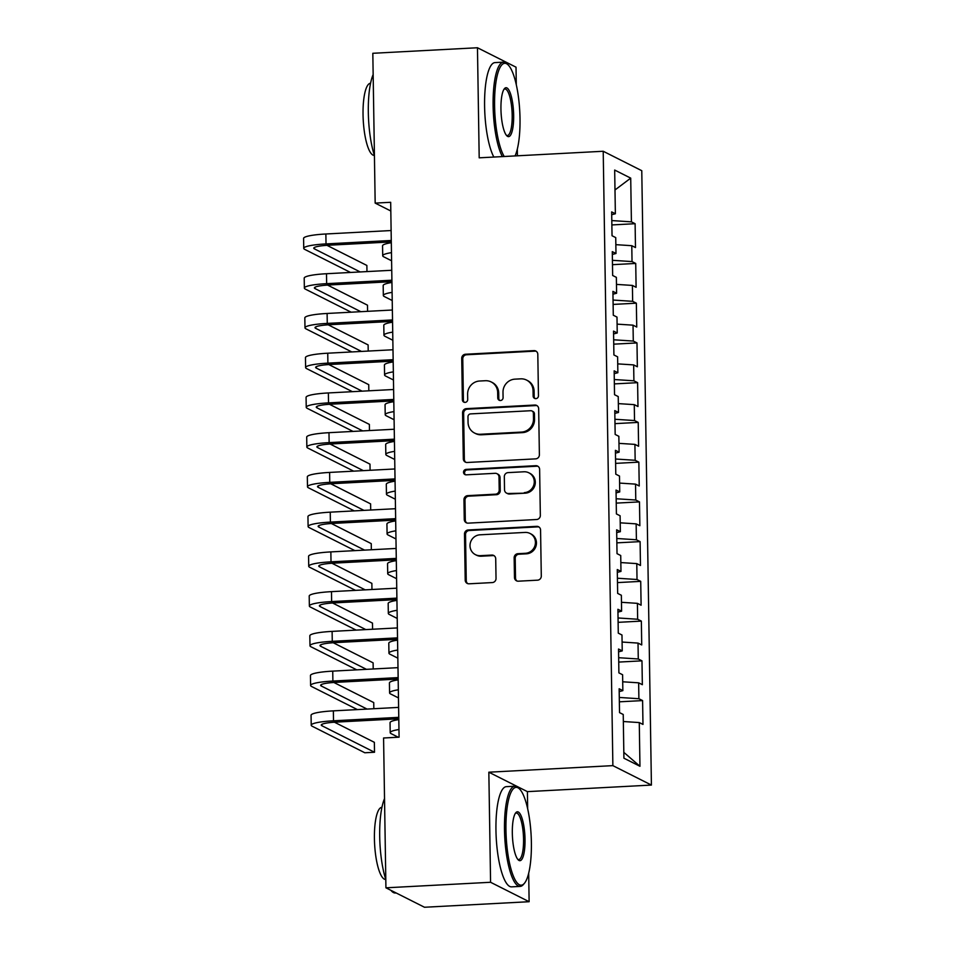 <?xml version="1.0" encoding="UTF-8"?>
<svg xmlns="http://www.w3.org/2000/svg" width="955" height="955" viewBox="0 0 955 955"><rect width="100%" height="100%" fill="white"/><g stroke="black" fill="none" stroke-linecap="round" stroke-linejoin="round"><path stroke-width="1.43" d="M535.839 398.641A2.758 2.638 -63.3 0 0 538.465 395.764L537.808 354.317A3.939 3.772 -63.3 0 0 533.941 350.616L465.467 354.245A3.939 3.772 -63.3 0 0 461.731 358.352L462.375 399.799A2.758 2.638 -63.3 0 0 465.085 402.389A2.758 2.638 -63.3 0 0 467.699 399.512L467.616 394.152A12.606 12.057 -63.3 0 1 479.601 381.021L485.307 380.723A12.606 12.057 -63.3 0 1 497.674 392.553L497.758 397.925A2.758 2.638 -63.3 0 0 500.468 400.515A2.758 2.638 -63.3 0 0 503.082 397.638L502.999 392.278A12.606 12.057 -63.3 0 1 514.972 379.147L520.678 378.849A12.606 12.057 -63.3 0 1 533.045 390.679L533.141 396.05A2.758 2.638 -63.3 0 0 535.839 398.641M514.47 577.5A3.939 3.772 -63.3 0 0 518.338 581.189L537.546 580.174A3.939 3.772 -63.3 0 0 541.294 576.08L540.566 530.049A3.939 3.772 -63.3 0 0 536.71 526.348L468.225 529.977A3.939 3.772 -63.3 0 0 464.488 534.072L465.204 580.103A3.939 3.772 -63.3 0 0 469.072 583.803L492.279 582.574A3.939 3.772 -63.3 0 0 496.027 578.467L495.717 558.77A3.939 3.772 -63.3 0 0 491.849 555.07L480.341 555.679A10.541 10.087 -63.3 0 1 470.278 543.18A10.541 10.087 -63.3 0 1 480.019 534.812L525.095 532.424A10.541 10.087 -63.3 0 1 535.158 544.923A10.541 10.087 -63.3 0 1 525.417 553.291L517.908 553.697A3.939 3.772 -63.3 0 0 514.16 557.792L514.47 577.5L515.521 578.026A3.939 3.772 -63.3 0 0 517.049 581.034M527.673 808.825L527.399 791.635L488.841 772.201L490.572 882.277L385.927 887.816L383.576 738L399.083 737.176L390.679 202.293L375.172 203.105L390.822 210.995M488.841 772.201L612.871 765.635L603.214 151.26L641.772 170.694L651.417 785.07L612.871 765.635M516.297 84.768L516.022 67.184L477.464 47.75L479.195 157.826L603.214 151.26M477.464 47.75L372.82 53.289L375.172 203.105M535.648 458.866A3.939 3.772 -63.3 0 0 539.384 454.759L538.668 408.74A3.939 3.772 -63.3 0 0 534.8 405.039L466.327 408.656A3.939 3.772 -63.3 0 0 462.578 412.763L463.306 458.794A3.939 3.772 -63.3 0 0 467.174 462.495L535.648 458.866M539.623 469.394L540.339 515.425A3.939 3.772 -63.3 0 1 536.603 519.52L468.117 523.149A3.939 3.772 -63.3 0 1 464.261 519.448L463.951 499.752A3.939 3.772 -63.3 0 1 467.687 495.645L495.466 494.177A3.939 3.772 -63.3 0 0 499.202 490.07L498.999 477.011A3.939 3.772 -63.3 0 0 495.132 473.31L466.219 474.838A2.758 2.638 -63.3 0 1 463.593 471.567A2.758 2.638 -63.3 0 1 466.136 469.382L535.755 465.694A3.939 3.772 -63.3 0 1 539.623 469.394M611.868 224.938L635.111 223.709L631.41 221.847L630.718 178.131L614.674 170.05L615.366 213.765L611.666 211.903L612.036 235.742L615.736 237.604L615.987 253.505L612.286 251.643L612.656 275.482L616.357 277.344L616.608 293.245L612.907 291.371L613.289 315.222L616.99 317.084L617.228 332.985L613.54 331.11L613.91 354.962L617.61 356.824L617.861 372.725L614.161 370.85L614.531 394.702L618.231 396.564L618.482 412.464L614.781 410.59L615.163 434.441L618.852 436.304L619.103 452.193L615.414 450.33L615.784 474.181L619.485 476.044L619.735 491.932L616.035 490.07L616.405 513.921L620.105 515.784L620.356 531.672L616.655 529.81L617.026 553.661L620.726 555.524L620.977 571.412L617.276 569.55L617.658 593.401L621.359 595.263L621.61 611.152L617.909 609.29L618.279 633.141L621.98 635.003L622.23 650.892L618.53 649.03L618.9 672.881L622.6 674.743L622.851 690.632L619.15 688.77L619.532 712.621L623.233 714.483L623.913 758.198L639.957 766.28L623.818 752.361M635.111 223.709L635.481 247.56L631.78 245.698L632.031 261.586L612.418 260.309M612.489 264.678L635.732 263.449L632.031 261.586M635.732 263.449L636.102 287.3L632.401 285.426L632.652 301.326L613.05 300.049M613.11 304.418L636.352 303.189L632.652 301.326M636.352 303.189L636.734 327.04L633.034 325.166L633.284 341.066L613.671 339.789M613.743 344.158L636.985 342.929L633.284 341.066M636.985 342.929L637.355 366.78L633.654 364.906L633.905 380.806L614.292 379.529M614.363 383.898L637.606 382.669L633.905 380.806M637.606 382.669L637.976 406.52L634.275 404.645L634.526 420.546L614.925 419.269M614.984 423.638L638.226 422.408L634.526 420.546M638.226 422.408L638.597 446.26L634.908 444.385L635.159 460.286L615.545 459.009M615.617 463.378L638.847 462.148L635.159 460.286M638.847 462.148L639.229 485.988L635.529 484.125L635.779 500.026L616.166 498.749M616.238 503.118L639.48 501.888L635.779 500.026M639.48 501.888L639.85 525.727L636.149 523.865L636.4 539.766L616.799 538.489M616.858 542.858L640.101 541.628L636.4 539.766M640.101 541.628L640.471 565.467L636.782 563.605L637.021 579.506L617.419 578.229M617.491 582.598L640.721 581.368L637.021 579.506M640.721 581.368L641.103 605.207L637.403 603.345L637.654 619.246L618.04 617.969M618.112 622.338L641.354 621.108L637.654 619.246M641.354 621.108L641.724 644.947L638.024 643.085L638.274 658.986L618.661 657.709M618.733 662.078L641.975 660.848L638.274 658.986M641.975 660.848L642.345 684.687L638.644 682.825L638.895 698.726L619.294 697.448M619.353 701.818L642.596 700.588L638.895 698.726M642.596 700.588L642.978 724.427L639.277 722.565L639.957 766.28M622.851 690.632L619.198 691.575M639.277 722.565L623.34 721.526M622.23 650.892L618.577 651.835M638.644 682.825L622.708 681.786M621.61 611.152L617.945 612.095M638.024 643.085L622.087 642.047M620.977 571.412L617.324 572.355M637.403 603.345L621.466 602.307M620.356 531.672L616.703 532.615M636.782 563.605L620.846 562.567M619.735 491.932L616.071 492.876M636.149 523.865L620.213 522.827M619.103 452.193L615.45 453.136M635.529 484.125L619.592 483.087M618.482 412.464L614.829 413.396M634.908 444.385L618.971 443.359M617.861 372.725L614.208 373.656M634.275 404.645L618.339 403.619M617.228 332.985L613.576 333.928M633.654 364.906L617.718 363.879M616.608 293.245L612.955 294.188M633.034 325.166L617.097 324.139M615.987 253.505L612.334 254.448M632.401 285.426L616.476 284.399M615.366 213.765L611.701 214.708M631.78 245.698L615.844 244.659M385.927 887.816L424.486 907.25L529.13 901.711L528.676 873.24M490.572 882.277L529.13 901.711M517.407 155.808L517.312 149.183M527.399 791.635L651.417 785.07M630.718 178.131L614.984 189.973M631.41 221.847L611.797 220.569M535.11 398.569A2.758 2.638 -63.3 0 1 534.179 396.576L534.096 391.204A12.606 12.057 -63.3 0 0 527.59 380.591L526.551 380.066M491.168 381.94L492.219 382.466A12.606 12.057 -63.3 0 1 498.713 393.078L498.796 398.45A2.758 2.638 -63.3 0 0 499.728 400.443M536.28 351.309A3.939 3.772 -63.3 0 0 534.991 351.142L466.506 354.771A3.939 3.772 -63.3 0 0 462.769 358.877L463.414 400.324A2.758 2.638 -63.3 0 0 464.345 402.318M537.128 405.72A3.939 3.772 -63.3 0 0 535.839 405.565L467.365 409.182A3.939 3.772 -63.3 0 0 463.629 413.288L464.345 459.319A3.939 3.772 -63.3 0 0 465.873 462.327M533.403 413.312A2.758 2.638 -63.3 0 0 530.705 410.722L470.6 413.897A2.758 2.638 -63.3 0 0 467.974 416.774L468.057 422.432A12.606 12.057 -63.3 0 0 480.437 434.262L521.514 432.09A12.606 12.057 -63.3 0 0 533.499 418.959L533.403 413.312L534.454 413.837A2.758 2.638 -63.3 0 0 533.021 411.51L531.983 410.984M474.563 433.045L475.602 433.57A12.606 12.057 -63.3 0 0 481.475 434.788L480.437 434.262M534.454 413.837L534.537 419.484A12.606 12.057 -63.3 0 1 522.564 432.615L481.475 434.788M496.97 473.692L498.009 474.217A3.939 3.772 -63.3 0 1 500.038 477.536L500.241 490.595A3.939 3.772 -63.3 0 1 496.505 494.702L468.738 496.17A3.939 3.772 -63.3 0 0 464.99 500.277L465.3 519.974A3.939 3.772 -63.3 0 0 466.828 522.982M538.083 466.374A3.939 3.772 -63.3 0 0 536.794 466.219L467.174 469.908A2.758 2.638 -63.3 0 0 465.491 474.778M524.283 492.649A10.541 10.087 -63.3 0 0 528.855 472.809A10.541 10.087 -63.3 0 0 523.949 471.782L508.072 472.618A3.939 3.772 -63.3 0 0 504.324 476.724L504.526 489.796A3.939 3.772 -63.3 0 0 508.394 493.496L525.322 493.174A10.541 10.087 -63.3 0 0 529.894 473.334L528.855 472.809M506.556 493.114L507.606 493.639A3.939 3.772 -63.3 0 0 509.433 494.022L508.394 493.496M525.322 493.174L509.433 494.022M530.001 533.451L531.04 533.976A10.541 10.087 -63.3 0 1 526.468 553.816L518.947 554.222A3.939 3.772 -63.3 0 0 515.211 558.317L515.521 578.026M475.435 554.664L476.473 555.189A10.541 10.087 -63.3 0 0 481.38 556.204L480.341 555.679M494.189 555.762A3.939 3.772 -63.3 0 0 492.887 555.595L481.38 556.204M539.038 527.041A3.939 3.772 -63.3 0 0 537.749 526.874L469.275 530.503A3.939 3.772 -63.3 0 0 465.527 534.597L466.255 580.628A3.939 3.772 -63.3 0 0 467.783 583.636M391.598 260.787L383.743 256.823A30.106 4.202 -0.9 0 1 382.716 255.761A30.106 4.202 -0.9 0 1 391.466 252.645M382.716 255.761L382.549 245.829A30.106 4.202 -0.9 0 1 391.311 242.713M350.521 272.462L304.764 249.398A30.106 4.202 -0.9 0 1 303.738 248.336L303.583 238.404A30.106 4.202 -0.9 0 1 325.87 233.987L391.12 230.537M303.738 248.336A30.106 4.202 -0.9 0 1 326.025 243.919L391.275 240.469M391.299 241.913L328.627 245.232A20.067 2.805 179.1 0 0 313.765 248.181A20.067 2.805 179.1 0 0 314.458 248.885L360.202 271.948M366.971 271.59L366.863 265.442L326.968 245.34M392.219 300.527L384.364 296.563A30.106 4.202 -0.9 0 1 383.337 295.501A30.106 4.202 -0.9 0 1 392.099 292.385M383.337 295.501L383.182 285.569A30.106 4.202 -0.9 0 1 391.944 282.453M392.851 340.267L384.996 336.303A30.106 4.202 -0.9 0 1 383.958 335.241A30.106 4.202 -0.9 0 1 392.72 332.125M383.958 335.241L383.803 325.309A30.106 4.202 -0.9 0 1 392.565 322.193M351.142 312.201L305.397 289.138A30.106 4.202 -0.9 0 1 304.359 288.076L304.203 278.144A30.106 4.202 -0.9 0 1 326.491 273.727L391.753 270.277M304.359 288.076A30.106 4.202 -0.9 0 1 326.646 283.659L391.908 280.209M391.932 281.653L329.248 284.972A20.067 2.805 179.1 0 0 314.398 287.921A20.067 2.805 179.1 0 0 315.078 288.625L360.823 311.688M367.591 311.33L367.496 305.182L327.589 285.079M351.762 351.929L306.018 328.878A30.106 4.202 -0.9 0 1 304.991 327.816L304.824 317.884A30.106 4.202 -0.9 0 1 327.111 313.467L392.374 310.017M304.991 327.816A30.106 4.202 -0.9 0 1 327.267 323.399L392.529 319.949M392.553 321.393L329.881 324.712A20.067 2.805 179.1 0 0 315.019 327.661A20.067 2.805 179.1 0 0 315.711 328.365L361.456 351.416M368.212 351.07L368.117 344.922L328.21 324.819M515.055 155.928A48.968 12.487 87 0 0 520.009 118.599A48.968 12.487 87 0 0 508.084 64.845A48.968 12.487 87 0 0 494.583 105.778A48.968 12.487 87 0 0 504.204 156.501M502.366 156.596A50.173 12.797 -93 0 1 493.114 105.683A50.173 12.797 -93 0 1 503.488 62.147A50.173 12.797 -93 0 1 506.95 63.746L508.084 64.845M500.945 108.989A24.484 6.243 -93 0 1 504.407 88.696A24.484 6.243 -93 0 1 513.659 115.388A24.484 6.243 -93 0 1 506.902 135.861A24.484 6.243 -93 0 1 500.945 108.989M506.329 135.204A23.278 5.933 87 0 0 507.368 135.503A23.278 5.933 87 0 0 512.178 115.292A23.278 5.933 87 0 0 504.909 89.006A23.278 5.933 87 0 0 503.906 89.412M374.432 155.546A50.173 12.797 -93 0 1 368.32 112.296A50.173 12.797 -93 0 1 373.154 74.574M374.384 155.402L374.336 155.402A36.123 9.216 -93 0 1 363.043 114.6A36.123 9.216 -93 0 1 370.516 83.252L370.516 83.252M493.842 157.05A50.173 12.797 -93 0 1 484.591 106.136A50.173 12.797 -93 0 1 494.953 62.6L503.488 62.147M505.959 829.835A48.968 12.487 87 0 0 524.462 883.244A48.968 12.487 87 0 0 531.386 842.656A48.968 12.487 87 0 0 519.46 788.902A48.968 12.487 87 0 0 505.959 829.835M524.462 883.244L523.436 884.461A50.173 12.797 -93 0 1 520.165 886.407A50.173 12.797 -93 0 1 504.491 829.74A50.173 12.797 -93 0 1 514.852 786.204A50.173 12.797 -93 0 1 518.326 787.803L519.46 788.902M512.322 833.047A24.484 6.243 -93 0 1 515.784 812.753A24.484 6.243 -93 0 1 525.023 839.445A24.484 6.243 -93 0 1 518.279 859.918A24.484 6.243 -93 0 1 512.322 833.047M517.706 859.261A23.278 5.933 87 0 0 518.744 859.548A23.278 5.933 87 0 0 523.555 839.35A23.278 5.933 87 0 0 516.285 813.063A23.278 5.933 87 0 0 515.27 813.457M396.158 892.973L395.37 893.009A50.173 12.797 -93 0 1 390.929 890.335M385.808 879.591A50.173 12.797 -93 0 1 379.696 836.353A50.173 12.797 -93 0 1 384.531 798.619M385.76 879.46L385.713 879.46A36.123 9.216 -93 0 1 374.42 838.657A36.123 9.216 -93 0 1 381.893 807.309L381.94 807.309M520.165 886.407L511.641 886.861A50.173 12.797 -93 0 1 495.955 830.193A50.173 12.797 -93 0 1 506.329 786.657L514.852 786.204M393.472 380.006L385.617 376.043A30.106 4.202 -0.9 0 1 384.579 374.981A30.106 4.202 -0.9 0 1 393.341 371.865M384.579 374.981L384.423 365.049A30.106 4.202 -0.9 0 1 393.185 361.933M394.093 419.746L386.238 415.783A30.106 4.202 -0.9 0 1 385.211 414.721A30.106 4.202 -0.9 0 1 393.973 411.605M385.211 414.721L385.056 404.777A30.106 4.202 -0.9 0 1 393.806 401.673M352.383 391.669L306.639 368.618A30.106 4.202 -0.9 0 1 305.612 367.556L305.457 357.624A30.106 4.202 -0.9 0 1 327.744 353.207L392.994 349.757M305.612 367.556A30.106 4.202 -0.9 0 1 327.899 363.139L393.15 359.689M393.174 361.133L330.502 364.452A20.067 2.805 179.1 0 0 315.639 367.4A20.067 2.805 179.1 0 0 316.332 368.105L362.076 391.156M368.833 390.798L368.737 384.662L328.842 364.559M353.016 431.409L307.271 408.358A30.106 4.202 -0.9 0 1 306.233 407.296L306.077 397.364A30.106 4.202 -0.9 0 1 328.365 392.947L393.615 389.497M306.233 407.296A30.106 4.202 -0.9 0 1 328.52 402.879L393.782 399.429M393.794 400.873L331.122 404.192A20.067 2.805 179.1 0 0 316.272 407.14A20.067 2.805 179.1 0 0 316.953 407.845L362.697 430.896M369.466 430.538L369.37 424.402L329.463 404.287M394.725 459.486L386.859 455.523A30.106 4.202 -0.9 0 1 385.832 454.461A30.106 4.202 -0.9 0 1 394.594 451.345M385.832 454.461L385.677 444.517A30.106 4.202 -0.9 0 1 394.439 441.413M353.637 471.149L307.892 448.098A30.106 4.202 -0.9 0 1 306.853 447.036L306.698 437.092A30.106 4.202 -0.9 0 1 328.986 432.687L394.248 429.237M306.853 447.036A30.106 4.202 -0.9 0 1 329.141 442.619L394.403 439.169M394.427 440.613L331.743 443.932A20.067 2.805 179.1 0 0 316.893 446.88A20.067 2.805 179.1 0 0 317.585 447.585L363.33 470.636M370.086 470.278L369.991 464.142L330.084 444.027M395.346 499.226L387.491 495.263A30.106 4.202 -0.9 0 1 386.453 494.201A30.106 4.202 -0.9 0 1 395.215 491.085M386.453 494.201L386.298 484.257A30.106 4.202 -0.9 0 1 395.06 481.153M354.257 510.889L308.513 487.838A30.106 4.202 -0.9 0 1 307.486 486.775L307.331 476.832A30.106 4.202 -0.9 0 1 329.606 472.427L394.869 468.965M307.486 486.775A30.106 4.202 -0.9 0 1 329.762 482.359L395.024 478.909M395.048 480.353L332.376 483.672A20.067 2.805 179.1 0 0 317.514 486.608A20.067 2.805 179.1 0 0 318.206 487.325L363.951 510.376M370.707 510.018L370.612 503.882L330.717 483.767M395.967 538.966L388.112 535.003A30.106 4.202 -0.9 0 1 387.085 533.941A30.106 4.202 -0.9 0 1 395.836 530.825M387.085 533.941L386.93 523.997A30.106 4.202 -0.9 0 1 395.68 520.893M354.89 550.629L309.134 527.578A30.106 4.202 -0.9 0 1 308.107 526.515L307.952 516.571A30.106 4.202 -0.9 0 1 330.239 512.167L395.489 508.705M308.107 526.515A30.106 4.202 -0.9 0 1 330.394 522.099L395.645 518.649M395.668 520.093L332.997 523.412A20.067 2.805 179.1 0 0 318.134 526.348A20.067 2.805 179.1 0 0 318.827 527.065L364.571 550.116M371.34 549.758L371.244 543.622L331.337 523.507M396.588 578.706L388.733 574.743A30.106 4.202 -0.9 0 1 387.706 573.68A30.106 4.202 -0.9 0 1 396.468 570.565M387.706 573.68L387.551 563.737A30.106 4.202 -0.9 0 1 396.313 560.633M355.511 590.369L309.766 567.318A30.106 4.202 -0.9 0 1 308.728 566.255L308.572 556.311A30.106 4.202 -0.9 0 1 330.86 551.906L396.122 548.445M308.728 566.255A30.106 4.202 -0.9 0 1 331.015 561.838L396.277 558.389M396.301 559.833L333.617 563.152A20.067 2.805 179.1 0 0 318.767 566.088A20.067 2.805 179.1 0 0 319.448 566.804L365.204 589.856M371.961 589.498L371.865 583.362L331.958 563.247M397.22 618.446L389.365 614.483A30.106 4.202 -0.9 0 1 388.327 613.42A30.106 4.202 -0.9 0 1 397.089 610.305M388.327 613.42L388.172 603.476A30.106 4.202 -0.9 0 1 396.934 600.373M356.131 630.109L310.387 607.058A30.106 4.202 -0.9 0 1 309.36 605.995L309.205 596.051A30.106 4.202 -0.9 0 1 331.481 591.646L396.743 588.185M309.36 605.995A30.106 4.202 -0.9 0 1 331.636 601.578L396.898 598.128M396.922 599.573L334.25 602.892A20.067 2.805 179.1 0 0 319.388 605.828A20.067 2.805 179.1 0 0 320.08 606.544L365.825 629.596M372.581 629.238L372.486 623.102L332.579 602.987M397.841 658.174L389.986 654.223A30.106 4.202 -0.9 0 1 388.948 653.16A30.106 4.202 -0.9 0 1 397.71 650.045M388.948 653.16L388.792 643.216A30.106 4.202 -0.9 0 1 397.555 640.113M356.752 669.849L311.008 646.798A30.106 4.202 -0.9 0 1 309.981 645.735L309.826 635.791A30.106 4.202 -0.9 0 1 332.113 631.386L397.364 627.924M309.981 645.735A30.106 4.202 -0.9 0 1 332.268 641.318L397.519 637.868M397.543 639.313L334.871 642.631A20.067 2.805 179.1 0 0 320.009 645.568A20.067 2.805 179.1 0 0 320.701 646.284L366.445 669.336M373.202 668.978L373.107 662.842L333.211 642.727M398.462 697.914L390.607 693.963A30.106 4.202 -0.9 0 1 389.58 692.888A30.106 4.202 -0.9 0 1 398.342 689.785M389.58 692.888L389.425 682.956A30.106 4.202 -0.9 0 1 398.187 679.853M357.385 709.589L311.64 686.538A30.106 4.202 -0.9 0 1 310.602 685.475L310.447 675.531A30.106 4.202 -0.9 0 1 332.734 671.126L397.984 667.664M310.602 685.475A30.106 4.202 -0.9 0 1 332.889 681.058L398.151 677.608M398.163 679.053L335.492 682.371A20.067 2.805 179.1 0 0 320.641 685.308A20.067 2.805 179.1 0 0 321.322 686.024L367.066 709.076M373.835 708.717L373.739 702.582L333.832 682.467M398.235 737.224L391.24 733.703A30.106 4.202 -0.9 0 1 390.201 732.628A30.106 4.202 -0.9 0 1 398.963 729.525M390.201 732.628L390.046 722.696A30.106 4.202 -0.9 0 1 398.808 719.592M398.796 718.793L336.112 722.111A20.067 2.805 179.1 0 0 321.262 725.048A20.067 2.805 179.1 0 0 321.954 725.764L374.515 752.254L364.822 752.767L312.261 726.278A30.106 4.202 -0.9 0 1 311.223 725.203L311.067 715.271A30.106 4.202 -0.9 0 1 333.355 710.866L398.617 707.404M311.223 725.203A30.106 4.202 -0.9 0 1 333.51 720.798L398.772 717.348M374.515 752.254L374.36 742.322L334.453 722.207M534.096 391.204L533.045 390.679M498.796 398.45L497.758 397.925M498.713 393.078L497.674 392.553M463.414 400.324L462.375 399.799M462.769 358.877L461.731 358.352M466.506 354.771L465.467 354.245M534.991 351.142L533.941 350.616M534.179 396.576L533.141 396.05M464.345 459.319L463.306 458.794M463.629 413.288L462.578 412.763M467.365 409.182L466.327 408.656M535.839 405.565L534.8 405.039M522.564 432.615L521.514 432.09M534.537 419.484L533.499 418.959M465.3 519.974L464.261 519.448M464.99 500.277L463.951 499.752M468.738 496.17L467.687 495.645M496.505 494.702L495.466 494.177M500.241 490.595L499.202 490.07M500.038 477.536L498.999 477.011M467.174 469.908L466.136 469.382M536.794 466.219L535.755 465.694M515.211 558.317L514.16 557.792M518.947 554.222L517.908 553.697M526.468 553.816L525.417 553.291M492.887 555.595L491.849 555.07M466.255 580.628L465.204 580.103M465.527 534.597L464.488 534.072M469.275 530.503L468.225 529.977M537.749 526.874L536.71 526.348M325.87 233.987L326.025 243.919M314.434 247.441L314.458 248.885M326.491 273.727L326.646 283.659M315.055 287.18L315.078 288.625M327.111 313.467L327.267 323.399M315.687 326.92L315.711 328.365M327.744 353.207L327.899 363.139M316.308 366.66L316.332 368.105M328.365 392.947L328.52 402.879M316.929 406.4L316.953 407.845M328.986 432.687L329.141 442.619M317.561 446.14L317.585 447.585M329.606 472.427L329.762 482.359M318.182 485.88L318.206 487.325M330.239 512.167L330.394 522.099M318.803 525.62L318.827 527.065M330.86 551.906L331.015 561.838M319.436 565.36L319.448 566.804M331.481 591.646L331.636 601.578M320.056 605.1L320.08 606.544M332.113 631.386L332.268 641.318M320.677 644.84L320.701 646.284M332.734 671.126L332.889 681.058M321.298 684.58L321.322 686.024M333.355 710.866L333.51 720.798M321.931 724.32L321.954 725.764"/></g></svg>

